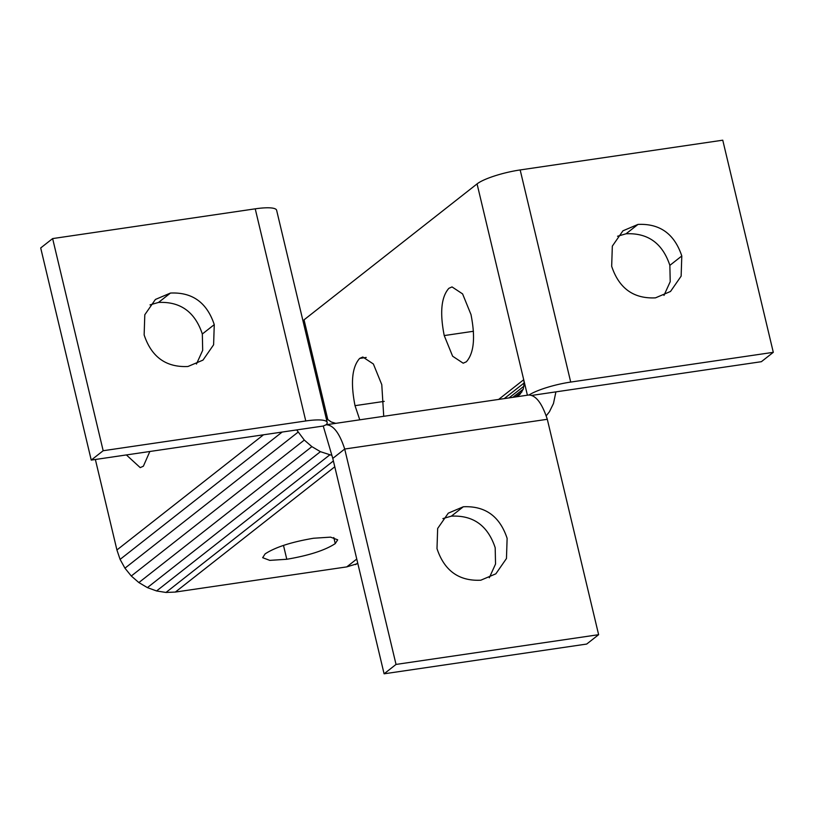 <?xml version="1.0" encoding="UTF-8"?>
<svg xmlns="http://www.w3.org/2000/svg" width="814" height="814" viewBox="0 0 814 814"><rect width="100%" height="100%" fill="white"/><g stroke="black" fill="none" stroke-linecap="round" stroke-linejoin="round"><path stroke-width="1.22" d="M359.778 419.821L355.016 405.667C350.488 382.763 352.024 367.012 359.646 358.425L362.81 357.01L373.382 364L381.776 384.635L383.73 416.3M149.837 451.495L143.376 466.198L140.212 467.623L126.384 454.934M444.23 335.572C439.702 312.668 441.249 296.927 448.86 288.329L452.024 286.915L462.596 293.905L470.991 314.55C475.518 337.454 473.972 353.195 466.361 361.782L463.197 363.207L452.625 356.217L444.23 335.572L473.453 331.278M286.793 559.269L269.78 560.378L262.668 557.692L265.099 553.907C275.274 547.222 291.422 542.002 313.553 538.247L330.576 537.138L337.688 539.824L335.246 543.61C325.081 550.284 308.923 555.514 286.793 559.269L283.486 545.411M529.09 394.973A34.371 6.939 -13.4 0 1 570.706 382.071L520.166 169.943A34.371 6.939 166.6 0 0 477.065 183.893L304.039 319.831L327.869 419.831M520.166 169.943L722.761 140.191L773.3 352.33L570.706 382.071M546.204 415.842L549.43 411.762L553.479 403.49L555.911 391.87L761.365 361.701L773.3 352.33M555.911 391.87L531.878 395.401M637.983 224.42L622.944 230.81L612.332 246.113L611.67 266.28C619.006 288.37 633.607 298.891 655.474 297.853L670.522 291.463L681.135 276.16L681.796 255.983C674.46 233.903 659.859 223.382 637.983 224.42L626.047 233.791C647.924 232.753 662.525 243.274 669.861 265.364L670.217 281.675L663.98 295.401M617.551 236.243L626.047 233.791M477.065 183.893L527.401 395.207L523.717 379.711L524.175 382.936L523.249 389.163L520.024 394.291L516.452 396.815M95.37 459.483L116.921 549.969L120.096 559.391L124.949 568.182L131.288 576.007L138.868 582.57L147.405 587.616L156.563 590.954L165.995 592.46L175.346 592.063L346.764 566.89L357.824 563.522M263.512 434.798L116.921 549.969M327.167 422.395L276.628 210.266A34.371 6.939 166.6 0 0 255.23 208.832L305.769 420.97A34.371 6.939 -13.4 0 1 327.167 422.395A34.371 6.939 -13.4 0 1 326.139 424.755M335.765 423.341L331.278 422.008L326.211 418.406M323.25 426.027L296.693 429.924L304.304 440.069L311.884 446.632L320.421 451.678L331.888 455.382L323.25 426.027L326.099 424.766C333.262 424.888 339.469 432.987 344.709 449.033L547.303 419.291C542.063 403.235 535.856 395.146 528.703 395.014L326.099 424.766M282.163 432.061L120.096 559.391M297.965 432.244L124.949 568.182M304.304 440.069L131.288 576.007M311.884 446.632L138.868 582.57M320.421 451.678L147.405 587.616M329.589 455.016L156.563 590.954M333.384 460.948L165.995 592.46M334.778 466.798L175.346 592.063M356.756 559.045L346.764 566.89M357.702 563.013L355.667 564.611M523.717 379.711L498.606 399.44M524.175 382.936L504.222 398.616M524.013 386.131L509.025 397.904M523.249 389.163L512.82 397.354M521.896 391.921L515.476 396.957M520.024 394.291L517.439 396.316M547.303 419.291L598.626 634.686L396.031 664.428L344.709 449.033L332.784 458.404L331.888 455.382M332.784 458.404L384.096 673.809L586.691 644.057L598.626 634.686M384.096 673.809L396.031 664.428M463.308 506.776L448.27 513.166L437.657 528.469L436.996 548.636C444.332 570.726 458.933 581.247 480.799 580.209L495.848 573.819L506.461 558.516L507.122 538.339C499.786 516.259 485.185 505.738 463.308 506.776L451.373 516.147C473.249 515.109 487.851 525.63 495.187 547.72L495.543 564.031L489.306 577.757M442.877 518.599L451.373 516.147M305.769 420.97L103.175 450.722L52.635 238.583L255.23 208.832M296.693 429.924L91.239 460.093L103.175 450.722M91.239 460.093L40.7 247.955L52.635 238.583M170.452 293.06L155.413 299.45L144.8 314.753L144.139 334.92C151.475 357.01 166.076 367.531 187.942 366.493L202.991 360.103L213.604 344.8L214.265 324.633C206.929 302.543 192.328 292.023 170.452 293.06L158.516 302.442C180.393 301.404 194.994 311.925 202.33 334.005L202.686 350.325L196.449 364.041M150.02 304.884L158.516 302.442M355.016 405.667L384.239 401.373M359.646 358.425L366.229 357.458M335.246 543.61L333.801 537.535M669.861 265.364L681.796 255.983M202.33 334.005L214.265 324.633"/></g></svg>
